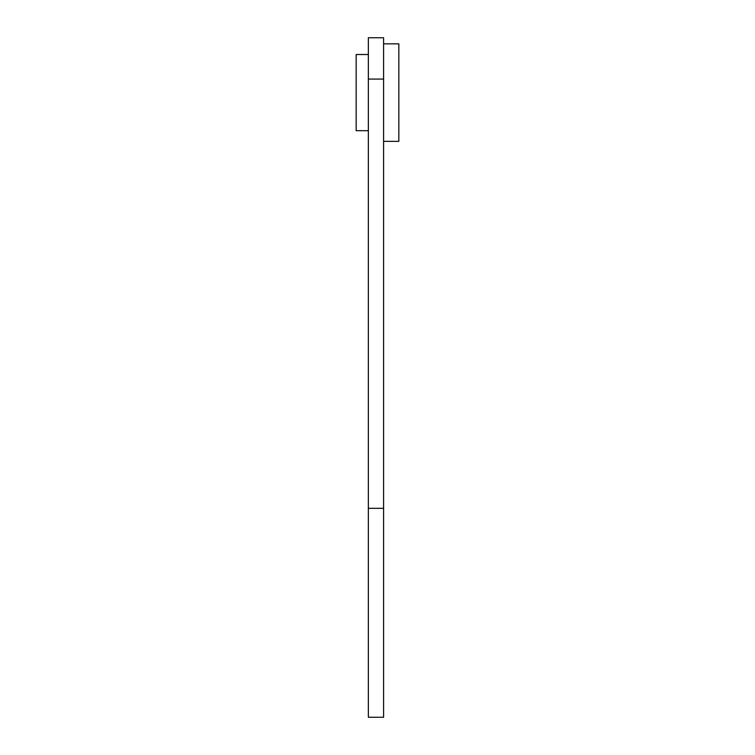 <?xml version="1.0" encoding="UTF-8"?>
<svg xmlns="http://www.w3.org/2000/svg" width="755" height="755" viewBox="0 0 755 755"><rect width="100%" height="100%" fill="white"/><g stroke="black" fill="none" stroke-linecap="round" stroke-linejoin="round"><path stroke-width="1.13" d="M368.355 549.659L368.355 717.25L383.597 717.25L383.597 37.75L368.355 37.75L368.355 549.659M383.597 43.847L398.829 43.847L398.829 141.355L383.597 141.355M368.355 54.511L356.171 54.511L356.171 130.69L368.355 130.69M368.355 508.323L383.597 508.323M368.355 79.067L383.597 79.067"/></g></svg>
